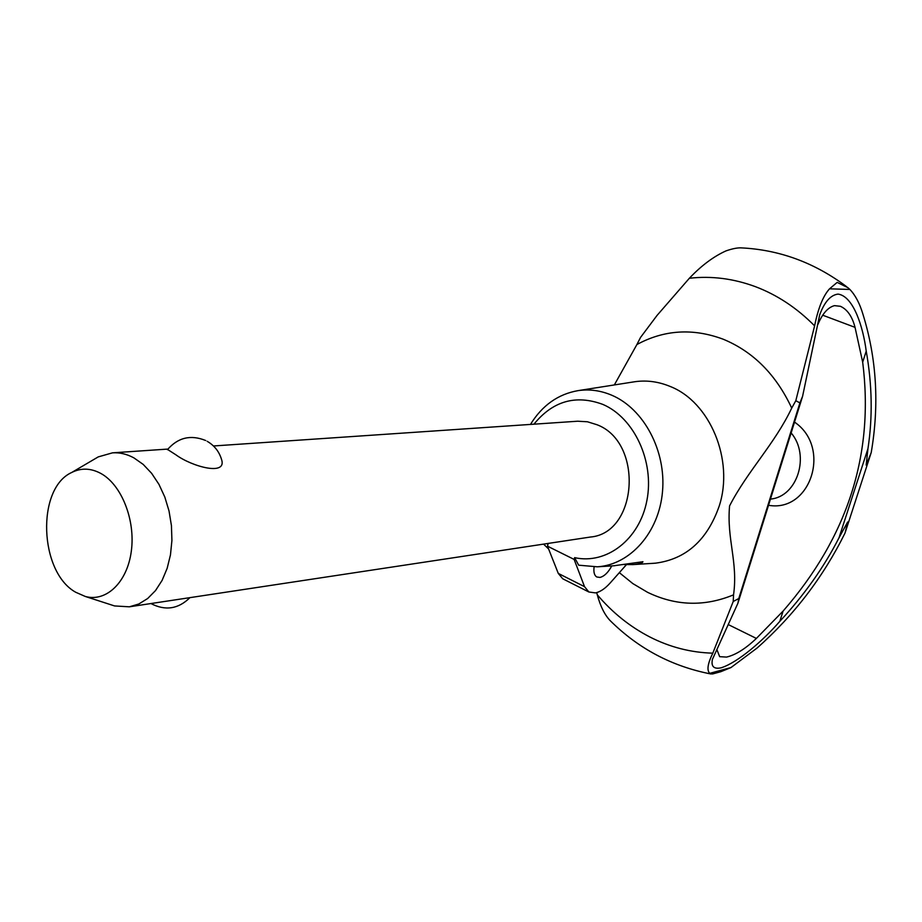<?xml version="1.0" encoding="UTF-8"?>
<svg xmlns="http://www.w3.org/2000/svg" width="922" height="922" viewBox="0 0 922 922"><rect width="100%" height="100%" fill="white"/><g stroke="black" fill="none" stroke-linecap="round" stroke-linejoin="round"><path stroke-width="1.38" d="M791.721 408.089L795.813 400.701L799.904 402.891L802.578 396.333L819.716 314.748C824.51 301.886 830.63 295.005 838.075 294.095C853.507 296.273 863.13 326.964 866.219 351.109C872.189 384.67 872.765 417.193 867.948 448.68L839.02 537.768L847.675 521.967L845.082 532.939C823.254 577.068 793.877 615.47 756.962 648.131L730.962 667.563L720.854 671.689L712.464 673.982L709.744 673.337C706.644 670.317 707.67 663.598 712.81 653.168L733.221 601.501L733.555 594.84C738.165 561.878 726.605 539.335 729.567 506.005L729.625 505.798C747.558 470.969 774.676 444.001 791.721 408.089C776.047 374.551 753.17 351.582 723.09 339.169C692.918 327.99 664.186 329.776 636.895 344.54L614.329 384.947M795.813 400.701L814.61 325.869C818.137 308.271 823.116 295.916 829.535 288.817L837.164 282.397L847.883 287.664L849.877 289.45C855.42 295.282 859.777 303.568 862.957 314.31C876.672 358.497 879.415 404.597 871.209 452.621L870.944 453.417M626.43 564.679L610.168 582.992C605.166 588.582 600.28 591.878 595.497 592.904L588.87 591.993L584.536 586.669L574.129 559.423L574.637 557.649L578.67 565.186L597.387 566.811C630.233 564.748 658.988 532.536 662.503 491.645C666.249 450.8 643.798 408.803 611.805 395.238C600.683 390.513 589.446 388.98 578.106 390.628C558.087 394.109 542.217 405.38 530.473 424.42M543.577 544.118L548.613 549.005M574.637 557.649C606.469 564.771 639.591 539.508 646.91 500.439C654.574 461.473 634.175 417.724 602.827 404.401C575.743 394.409 552.785 401.001 533.942 424.189M547.011 543.6L547.979 544.418L547.495 546.181L574.129 559.423M770.458 499.079C797.276 496.877 810.496 455.503 791.134 432.925M794.522 422.103C831.875 447.366 810.772 512.793 768.522 505.291M619.307 572.631L632.838 583.591L647.555 592.316C675.872 605.996 704.546 606.837 733.555 594.84M596.718 592.604L597.272 594.782C600.36 606.192 604.613 614.755 610.03 620.483L611.793 622.223M742.268 247.937L741.991 247.926C738.073 247.557 732.736 248.548 725.971 250.899C713.547 256.512 701.342 265.628 689.356 278.26L657.017 315.462L640.525 337.452L636.895 344.54M717.074 650.01L719.656 656.671L726.536 657.086C735.572 654.977 745.506 648.765 756.374 638.427L783.101 611.079L779.805 621.359C763.278 640.421 737.957 662.492 721.073 667.828C713.835 669.314 710.954 666.491 712.429 659.357L737.9 603.265L738.776 598.539L733.221 601.501M866.219 351.109L862.681 362.185L855.04 327.356C852.205 316.465 847.341 309.446 840.426 306.3L834.456 305.643C827.944 307.349 822.424 313.641 817.883 324.521M653.444 563.307L655.577 563.158C686.014 559.17 707.209 540.2 719.16 506.236C734.35 460.066 709.998 401.831 670.017 386.399C658.711 381.731 647.267 380.129 635.696 381.604L633.587 381.915M867.948 448.68L866.161 465.114L871.209 452.621M613.741 565.785L642.934 561.717C642.634 562.996 639.269 563.953 632.838 564.598L624.263 564.552M611.77 565.912C608.255 572.47 604.325 576.308 599.992 577.426L596.764 576.976C594.31 575.409 593.422 572.066 594.102 566.949M213.455 445.971L577.668 421.216L587.441 421.769L597.053 424.754C643.729 442.33 637.897 533.181 590.345 537.042L129.345 606.814L114.559 605.938L110.594 604.659M207.162 441.292C214.261 445.43 219.021 451.377 221.453 459.144C227.699 476.501 191.891 466.613 175.975 454.857L167.585 449.475M94.655 459.006L98.239 456.897L112.496 452.84C119.687 452.379 126.821 454.05 133.874 457.865L143.164 464.377L151.611 473.297L158.93 484.315L164.808 497.027L169.026 510.972L171.434 525.632L171.918 540.453L170.466 554.871L167.147 568.355L162.099 580.399L155.518 590.576L147.658 598.528L138.83 603.991L129.345 606.814M100.924 473.493C90.898 468.076 81.159 467.742 71.72 472.479C36.177 488.43 39.162 572.124 75.742 592.27L85.297 596.465C106.318 602.32 127.317 582.243 131.327 551.102C135.546 520.043 121.6 484.834 100.924 473.493M588.87 591.993L562.708 578.762L558.283 573.415L584.536 586.669M562.708 578.762L563.457 579.143M558.283 573.415L547.495 546.181M799.904 402.891L738.776 598.539M802.578 396.333L737.9 603.265M839.02 537.768C824.164 566.938 804.422 594.805 779.805 621.359M783.101 611.079C847.779 536.869 874.298 453.901 862.681 362.185M597.272 594.782C612.381 612.611 629.887 626.66 649.791 636.952C669.775 647.152 690.785 652.557 712.81 653.168M814.61 325.869C796.827 307.89 777.016 294.798 755.164 286.569C733.313 278.536 711.369 275.759 689.356 278.26M728.737 624.805L756.374 638.427M822.77 315.232L855.04 327.356M829.535 288.817L849.877 289.45M709.744 673.337L730.962 667.563M741.98 247.926L744.907 248.087C781.844 250.611 815.774 263.508 846.707 286.754M635.696 381.604L634.785 381.731M578.106 390.628L634.567 381.766M71.72 472.479L98.239 456.897M205.721 440.532C190.727 434.446 177.969 437.501 167.424 449.694M150.931 603.553C165.349 611.021 178.349 609.05 189.92 597.652M85.297 596.465L114.559 605.938M112.496 452.84L167.885 449.072M597.387 566.811L614.801 565.716M632.838 564.598L654.436 563.25M845.416 531.879L870.806 453.831M654.666 563.227L655.577 563.158M711.104 674.017C672.023 666.456 638.335 648.615 610.03 620.483"/></g></svg>
